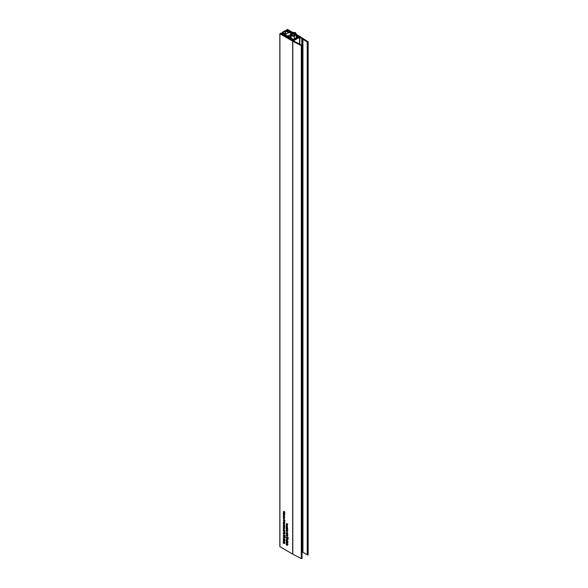 <?xml version="1.0" encoding="UTF-8"?>
<svg xmlns="http://www.w3.org/2000/svg" width="588" height="588" viewBox="0 0 588 588"><rect width="100%" height="100%" fill="white"/><g stroke="black" fill="none" stroke-linecap="round" stroke-linejoin="round"><path stroke-width="0.88" d="M294.632 34.383L292.398 34.126L292.78 33.318L295.022 33.575L294.632 34.383M293.067 32.553L291.229 34.31C291.141 35.912 292.177 36.507 294.316 36.096L294.338 38.904M295.514 32.737L296.183 34.427L294.956 32.605L293.236 32.538M296.264 35.949L296.881 36.309L296.271 36.684L296.271 37.786L296.264 33.95L296.183 37.838M291.824 33.619L285.827 30.819A0.654 0.375 0 0 0 285.018 30.811A13.37 7.718 0 0 0 282.343 32.355A0.654 0.375 0 0 0 282.358 32.818L291.81 39.168L292.287 38.911L287.231 35.692L290.707 37.698L291.17 37.426L291.156 34.773L291.626 34.133L291.229 34.31M291.626 34.133C291.633 35.324 292.383 35.765 293.897 35.449L294.316 36.096M292.346 33.104L287.223 30.098L286.76 30.282L292.001 33.443M296.271 36.684L297.851 36.875L292.853 39.764L292.243 39.418L292.596 38.867L291.876 39.205L281.571 33.354L281.079 33.582L292.537 40.109L298.447 37.066L296.264 35.405M297.256 36.522L297.256 37.22M285.555 31.179L285.165 31.223A12.716 7.343 0 0 0 283.056 32.436L285.54 34.479L288.708 32.649L285.555 31.179L285.555 34.236M291.442 34.001L290.795 33.626L291.494 33.957M296.264 36.493L296.815 36.28L296.264 35.978M291.17 37.426L288.745 36.03A0.654 0.375 180 0 1 288.745 35.493L290.457 34.501A0.654 0.375 180 0 1 291.185 34.427M285.165 31.223L285.165 34.222M296.264 34.435L300.321 36.772A3.278 1.889 180 0 1 300.439 36.846L308.068 41.741L307.399 42.115L302.93 39.278A3.278 1.889 180 0 1 302.614 39.065L302.122 38.668A3.278 1.889 0 0 0 301.806 38.455L299.542 37.287L293.574 40.741L295.595 42.049A3.278 1.889 0 0 0 295.962 42.226L296.646 42.512A3.278 1.889 180 0 1 297.014 42.696L302.026 45.408L301.284 45.658L292.802 41.256A3.278 1.889 180 0 1 292.677 41.182L279.844 33.729L281.02 33.119L280.924 33.597L292.736 40.418L298.991 36.809L296.264 35.236M308.068 554.682L307.303 554.925L307.303 42.013M307.303 41.983L307.303 554.925M283.291 513.743L283.607 512.677L284.496 513.838L284.239 514.206L283.291 513.743L283.622 513.552M283.659 512.707L283.269 512.934L283.607 512.677M284.092 513.868L284.496 513.758M283.798 516.455L283.269 516.764L283.291 516.168L284.915 517.102L284.32 516.999L284.496 517.469L283.901 517.697L283.269 516.764L283.681 516.389M283.975 520.821L283.269 520.255L283.666 519.91L283.629 520.755L284.158 520.218L284.496 520.902L284.166 521.233L284.114 520.461L283.651 521.005L284.019 520.667M283.673 520.02L283.269 520.255L283.666 519.91M283.629 520.755L284.798 520.064M284.239 520.277L283.784 520.534L284.158 520.218M286.643 540.615L286.253 540.387L286.643 539.556L287.848 541.313L286.643 540.857L287.436 540.835L286.856 539.975L286.856 540.497M286.746 536.837L286.231 537.138L286.731 536.822L287.87 538.079L286.724 538.02L286.231 537.138L286.731 536.822M287.87 538.079L287.459 538.373L287.87 538.138M287.245 537.851L287.686 537.976L287.231 537.711L287.635 537.461M287.436 534.926L286.253 534.007L287.436 534.926M286.929 535.631L286.231 535.065L286.628 534.72L286.584 535.565L287.113 535.029L287.459 535.712L287.12 536.043L287.069 535.271L286.606 535.815L286.981 535.477M286.635 534.83L286.231 535.065L286.628 534.72M286.584 535.565L287.752 534.874M287.194 535.087L286.746 535.345L287.113 535.029M286.253 530.714L286.562 529.648L287.459 530.81L287.194 531.177L286.253 530.714L286.812 530.707L286.576 529.898L286.584 530.538M286.613 529.678L286.231 529.906L286.562 529.648M287.047 530.839L287.451 530.729M287.017 531.089L287.429 531.045M286.437 528.017L286.253 526.73L287.267 528.142L287.436 527.487L287.436 528.568L286.415 527.127L286.437 528.017M287.436 526.289L286.253 525.606L286.518 524.665L287.436 525.18L286.415 525.106L287.436 526.289M286.804 524.819L286.415 525.106M284.21 523.857L283.269 523.048L283.886 522.776L284.496 523.754L283.901 524.033L284.496 523.754M283.813 522.732L283.269 523.048L283.886 522.776M283.828 525.165L283.291 525.334L284.291 525.26L284.886 526.017L283.46 525.312M283.93 527.576L283.291 527.208L284.482 527.649L284.21 528.59L283.291 528.068L284.313 528.149L284.136 527.458M284.004 528.237L284.452 528.061M284.915 531.89L283.291 530.949L283.269 530.332L283.886 530.119L284.915 531.89M283.754 530.053L283.269 530.332L283.886 530.119M283.894 539.799L283.291 539.211L284.482 539.894L284.496 541.313L283.291 541.034L284.313 541.151L283.291 540.24L284.313 540.357L284.107 539.681M284.496 541.313L284.1 541.504L284.496 541.276M284.026 541.217L284.452 541.07M284.048 540.438L284.445 540.284M286.731 523.724L287.87 524.143L287.01 523.886L287.436 524.966L286.995 524.187L286.253 524.305L286.937 523.607M283.269 535.425L283.769 535.117L284.915 536.374L283.769 536.315L283.269 535.425L283.769 535.117L283.269 535.425M284.915 536.374L284.504 536.668L284.915 536.425M284.291 536.146L283.769 536.315L284.269 536.021M283.828 532.361L283.291 532.537L284.291 532.463L284.886 533.213L283.46 532.515M301.931 558.21L301.284 558.6L292.802 554.19A3.278 1.889 180 0 1 292.677 554.124L279.903 546.59M286.856 543.665L286.253 543.077L287.436 543.76L287.459 545.186L286.253 544.9L287.267 545.017L286.253 544.113L287.267 544.231L287.062 543.547M287.459 545.186L287.062 545.37L287.451 545.142M286.981 545.083L287.407 544.936M287.01 544.304L287.4 544.15M284.915 533.669L283.901 534.257L283.269 533.272L283.886 533L284.496 533.977L283.901 534.257L284.496 533.977M283.813 532.956L283.269 533.272L283.886 533M284.261 537.483L283.784 537.763L283.269 536.851L283.732 536.535L283.784 537.52L284.063 537.175L284.496 537.836L284.496 536.998L284.915 537.785L284.504 538.079L283.784 537.763L284.291 537.579M283.732 536.587L283.269 536.851L283.732 536.535M283.784 537.52L284.202 537.278M284.496 537.836L284.893 537.594M284.915 537.785L284.504 538.079L284.915 537.844M283.894 541.96L283.291 541.372L284.482 542.055L284.496 543.474L283.291 543.194L284.313 543.312L283.291 542.401L284.313 542.518L284.107 541.842M284.496 543.474L284.1 543.665L284.496 543.437M284.026 543.378L284.452 543.231M284.048 542.599L284.445 542.445M283.688 538.909L283.291 538.439L283.688 538.667L283.894 537.969L284.893 539.608L283.688 539.145L284.482 539.122L283.894 538.27L283.894 538.784M284.033 528.774L283.46 529.082L283.629 529.766L283.269 528.972L283.879 528.671L284.496 529.663L283.886 529.928L283.835 528.891L283.46 529.082M283.828 528.649L283.269 528.972L283.879 528.671M284.496 529.663L284.114 529.795M284.033 525.893L283.46 526.201L283.629 526.885L283.269 526.091L283.879 525.79L284.496 526.782L283.886 527.046L283.835 526.01L283.46 526.201M283.828 525.768L283.269 526.091L283.879 525.79M284.496 526.782L284.114 526.914M283.923 524.547L283.291 523.945L284.482 524.628L284.445 525.327L284.129 524.43M283.93 521.674L284.915 522.24L284.32 521.901L284.041 522.6L283.291 522.166L284.313 522.24L284.136 521.549M284.496 522.401L284.041 522.6L284.496 522.335M284.026 522.35L284.452 522.159M286.878 526.539L286.253 525.937L287.436 526.62L287.4 527.326L287.091 526.422M286.753 528.391L286.231 528.693L286.253 528.097L287.87 529.038L287.275 528.928L287.459 529.406L286.863 529.626L286.231 528.693L286.635 528.325M286.878 531.581L286.253 530.979L287.436 531.662L287.4 532.361L287.091 531.464M286.753 532.853L286.231 533.154L286.253 532.566L287.87 533.5L287.275 533.397L287.459 533.867L286.863 534.095L286.231 533.154L286.635 532.787M287.223 539.189L286.738 539.468L286.231 538.557L286.687 538.24L286.738 539.233L287.017 538.887L287.451 539.549L287.459 538.711L287.87 539.497L287.459 539.791L286.738 539.468L287.245 539.284M286.694 538.292L286.231 538.557L286.687 538.24M286.738 539.233L287.157 538.983M287.451 539.549L287.848 539.299M287.87 539.497L287.459 539.791L287.87 539.556M286.856 541.504L286.253 540.916L287.436 541.599L287.459 543.025L286.253 542.746L287.267 542.856L286.253 541.952L287.267 542.07L287.062 541.386M287.459 543.025L287.062 543.209L287.451 542.981M286.981 542.922L287.407 542.775M287.01 542.143L287.4 541.989M284.033 517.977L283.46 518.278L283.629 518.969L283.269 518.168L283.879 517.874L284.496 518.866L283.886 519.123L283.835 518.087L283.46 518.278M283.828 517.844L283.269 518.168L283.879 517.874M284.496 518.866L284.114 518.998M283.93 514.618L283.291 514.25L284.482 514.691L284.21 515.632L283.291 515.11L284.313 515.184L284.136 514.493M284.004 515.279L284.452 515.103M284.077 511.67L283.46 511.898L283.71 512.618L283.269 511.803L283.879 511.538L284.496 512.508L284.122 512.832L283.886 511.78L283.46 511.898M283.798 511.494L283.269 511.803L283.879 511.538M284.107 512.582L284.474 512.31M292.427 33.016L286.341 29.937L287.547 29.4L292.934 32.509M307.303 554.829L302.93 552.22A3.278 1.889 180 0 1 302.614 552.007L302.122 551.61A3.278 1.889 0 0 0 302.026 551.537M284.688 532.86L284.291 533.088M283.703 532.294L283.291 532.537M286.944 523.908L286.253 524.305M284.107 538.909L283.688 539.145M284.489 528.215L284.019 528.487M284.688 525.657L284.291 525.885M283.703 525.091L283.291 525.334M287.062 540.615L286.643 540.857M284.489 515.257L284.019 515.529M284.077 533.132L283.46 533.375L284.313 533.867L283.46 533.375M284.474 533.772L283.894 534.007M284.077 522.901L283.46 523.151L284.313 523.643L283.46 523.151M284.474 523.548L283.894 523.783M284.1 516.631L283.46 516.845L284.313 517.352L283.894 516.756M284.46 517.264L283.886 517.447M283.864 516.499L283.46 516.845M284.077 530.251L283.46 530.464L284.313 530.949L283.46 530.464M284.474 530.854L283.872 531.045M287.062 528.568L286.415 528.781L287.267 529.281L286.848 528.685M287.422 529.193L286.841 529.376M286.826 528.428L286.415 528.781M287.062 533.029L286.415 533.242L287.267 533.742L286.848 533.147M287.422 533.661L286.841 533.845M286.826 532.897L286.415 533.242M283.953 535.256L283.46 535.536L283.769 536.072L283.46 535.536M284.533 535.631L283.769 536.072M286.907 536.962L286.415 537.248L287.04 537.601L286.415 537.248M287.495 537.336L286.724 537.785M284.18 528.906L284.21 529.788L284.019 528.994M284.18 526.025L284.21 526.907L284.019 526.113M284.18 518.109L284.21 518.984L284.019 518.197M284.004 513.647L283.622 512.927L283.857 513.728M284.68 535.749L284.496 536.425L284.269 536.006M284.893 536.175L284.496 536.425M287.848 537.88L287.451 538.13M294.956 32.605L293.052 32.399L291.266 34.178M296.176 34.347L294.338 36.184M293.897 35.449L295.499 33.847M292.831 39.749L292.831 39.08M286.753 30.363L286.753 31.252M296.301 36.728L296.301 37.772M296.536 37.639L296.536 36.86M296.675 36.86L296.675 37.559M282.358 32.818L282.358 33.803M288.745 35.493L288.745 36.03M290.457 34.501L290.457 37.015M279.903 546.752L279.903 33.81M292.677 554.124L292.677 41.182M301.931 558.482L301.931 45.541M301.732 558.593L301.732 45.651M301.284 558.6L301.284 45.658M292.802 554.19L292.802 41.256M286.621 31.193L286.621 30.201M286.341 31.061L286.341 30.039M308.053 554.94L308.053 42.005M307.862 555.057L307.862 42.115M307.215 554.734L307.215 41.792M302.93 552.22L302.93 39.278M302.614 552.007L302.614 39.065M302.122 551.61L302.122 38.668M301.806 45.225L301.806 38.455M299.821 44.284L299.821 37.294M299.542 44.129L299.542 37.287M284.496 513.861L284.063 514.118M291.229 34.236L291.156 34.773M295.397 32.465L296.264 33.95M286.731 30.319L286.731 31.238M292.861 39.043L292.861 39.756M282.218 32.583L282.218 33.722M302.026 558.343L302.026 45.408M279.844 546.671L279.844 33.729M286.305 31.039L286.305 29.988M308.156 554.807L308.156 41.866M287.223 544.356L287.914 543.959M287.216 545.157L287.907 544.753M283.482 532.441L284.18 532.037M284.658 537.858L285.349 537.454M283.997 537.55L284.695 537.145M283.534 536.778L284.232 536.374M284.269 542.65L284.959 542.254M284.254 543.444L284.952 543.047M284.269 540.49L284.959 540.093M284.254 541.283L284.952 540.886M283.556 528.855L284.254 528.45M284.247 528.303L284.945 527.906M283.556 525.973L284.254 525.569M283.482 525.238L284.18 524.834M284.247 522.401L284.945 521.997M286.481 524.952L287.172 524.547M287.201 530.876L287.892 530.472M287.209 535.793L287.907 535.396M286.65 535.572L287.348 535.168M286.488 534.97L287.187 534.565M287.613 539.563L288.311 539.167M286.959 539.255L287.65 538.858M286.488 538.483L287.187 538.079M287.223 542.202L287.914 541.798M287.216 542.996L287.907 542.592M284.254 520.983L284.945 520.578M283.695 520.755L284.386 520.358M283.534 520.159L284.224 519.755M283.556 518.05L284.254 517.653M284.247 515.345L284.945 514.948M284.239 513.905L284.937 513.5M283.548 511.7L284.239 511.303M284.239 512.574L284.937 512.17M283.548 533.169L284.247 532.772M284.224 523.849L284.915 523.445M283.548 522.945L284.247 522.548M284.232 517.521L284.93 517.117M283.541 516.676L284.232 516.271M284.232 531.126L284.923 530.721M283.541 530.288L284.239 529.884M287.187 529.45L287.885 529.053M286.496 528.605L287.187 528.2M287.187 533.919L287.885 533.514M286.496 533.066L287.187 532.669M283.997 536.102L284.695 535.705M283.548 535.323L284.247 534.918M286.959 537.814L287.65 537.41M286.503 537.028L287.201 536.624M286.474 529.884L287.172 529.487M283.519 512.912L284.217 512.515M284.666 536.44L285.356 536.035M284.335 535.83L285.033 535.425M287.62 538.145L288.318 537.748M287.297 537.535L287.988 537.138"/></g></svg>
